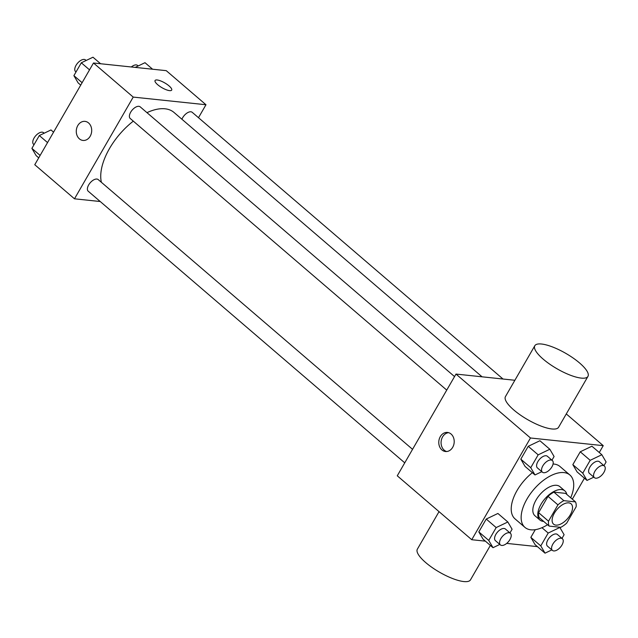 <?xml version="1.0" encoding="UTF-8"?>
<svg xmlns="http://www.w3.org/2000/svg" width="638" height="638" viewBox="0 0 638 638"><rect width="100%" height="100%" fill="white"/><g stroke="black" fill="none" stroke-linecap="round" stroke-linejoin="round"><path stroke-width="0.96" d="M555.897 525.114A13.422 7.002 -49.4 0 1 553.585 524.173A13.422 7.002 -49.4 0 1 557.014 509.435A13.422 7.002 -49.4 0 1 571.066 503.805A13.422 7.002 -49.4 0 1 569.056 516.732A13.422 7.002 -49.4 0 1 555.897 525.114M566.711 523.104L576.13 506.795A18.223 9.498 -49.4 0 0 575.5 501.891L563.832 500.663A18.223 9.498 -49.4 0 0 557.939 504.873L548.52 521.19A18.223 9.498 -49.4 0 0 549.151 526.095L560.818 527.323A18.223 9.498 -49.4 0 0 566.711 523.104M557.939 504.873L548.01 496.356L538.592 512.665L548.52 521.19M538.592 512.665A18.223 9.498 -49.4 0 0 539.222 517.57L549.151 526.095M548.01 496.356A18.223 9.498 -49.4 0 1 553.904 492.137L563.832 500.663M575.5 501.891L565.571 493.365L553.904 492.137M566.815 494.434A19.172 10.001 130.6 0 0 564.877 490.917A19.172 10.001 130.6 0 0 541.024 504.267A19.172 10.001 130.6 0 0 539.908 520.018A19.172 10.001 130.6 0 0 543.68 521.398M539.908 520.018L534.939 515.759A19.172 10.001 -49.4 0 1 536.056 500.009A19.172 10.001 -49.4 0 1 559.909 486.658L564.877 490.917M547.571 524.731A34.508 18 -49.4 0 1 530.912 529.819A34.508 18 -49.4 0 1 524.954 527.395A34.508 18 -49.4 0 1 533.767 489.49A34.508 18 -49.4 0 1 569.901 475.015A34.508 18 -49.4 0 1 570.707 497.776M524.954 527.395L515.025 518.869A34.508 18 -49.4 0 1 532.371 472.694M553.074 464.001A34.508 18 -49.4 0 1 559.973 466.498L569.901 475.015M551.958 460.189L554.079 456.513L549.828 449.256L539.9 440.73L528.232 446.313L520.815 459.161L525.066 466.426L534.995 474.951L541.806 471.689M603.979 465.66L606.1 461.992L601.849 454.727L591.92 446.209L580.253 451.792L572.836 464.639L577.087 471.905L587.016 480.422L593.826 477.16M599.273 452.517L603.237 445.651L530.481 437.987L471.753 539.716L485.398 541.152M506.7 543.393L537.411 546.63M572.334 499.171L584.44 478.213M509.969 532.921L512.091 529.245L507.84 521.988L497.903 513.462L486.244 519.053L478.819 531.901L483.07 539.158L493.007 547.683L499.817 544.421M561.99 538.4L564.104 534.724L559.861 527.466L548.194 533.049L540.777 545.897L530.84 537.371L535.29 529.676L530.84 537.371L535.091 544.637L545.019 553.162L551.838 549.9M514.874 380.272L455.995 374.067L397.267 475.796L471.753 539.716M455.995 374.067L530.481 437.987M441.903 449.926A9.586 7.696 96 0 1 439.335 438.808A9.586 7.696 96 0 1 447.501 432.444A9.586 7.696 96 0 1 454.144 442.788A9.586 7.696 96 0 1 445.491 451.513A9.586 7.696 96 0 1 441.903 449.926M566.281 413.934L603.237 445.651M587.949 376.396L558.585 427.261A30.672 8.868 -150 0 1 551.886 428.967A30.672 8.868 -150 0 1 520.225 414.931A30.672 8.868 -150 0 1 505.455 396.589L534.819 345.724A30.672 8.868 -150 0 1 565.818 353.38A30.672 8.868 -150 0 1 587.949 376.396A30.672 8.868 -150 0 1 581.25 378.103A30.672 8.868 -150 0 1 549.589 364.067A30.672 8.868 -150 0 1 534.819 345.724M439.032 511.636L417.356 549.174A30.672 8.868 30 0 0 439.494 572.19A30.672 8.868 30 0 0 470.493 579.846L490.367 545.418M446.648 451.529A9.586 7.696 96 0 1 444.2 450.165A9.586 7.696 96 0 1 441.432 439.741A9.586 7.696 96 0 1 448.634 432.676M101.386 182.308A51.837 27.035 -49.4 0 1 133.31 121.14M146.963 112.647A51.837 27.035 -49.4 0 1 173.991 112.44L482.081 376.819M446.736 390.105L130.224 118.493A7.672 3.995 -49.4 0 1 132.186 110.071A7.672 3.995 -49.4 0 1 140.208 106.857L454.543 376.587M404.747 462.837L88.227 191.225A7.672 3.995 -49.4 0 1 90.189 182.803A7.672 3.995 -49.4 0 1 98.22 179.589L412.547 449.327M181.926 119.25A7.672 3.995 -49.4 0 1 186.902 113.117A7.672 3.995 -49.4 0 1 192.229 112.328L503.015 379.02M198.49 117.703L205.97 104.744L133.222 97.088L74.487 198.809L100.23 201.52M205.97 104.744L166.247 70.658L93.491 62.995L133.222 97.088M93.491 62.995L34.763 164.724L74.487 198.809M82.988 140.44A9.586 7.696 96 0 1 79.407 138.853A9.586 7.696 96 0 1 76.831 127.736A9.586 7.696 96 0 1 84.998 121.372A9.586 7.696 96 0 1 91.641 131.707A9.586 7.696 96 0 1 82.988 140.44A9.586 7.696 96 0 1 79.399 138.853A9.586 7.696 96 0 1 76.831 127.736A9.586 7.696 96 0 1 84.998 121.372M169.58 90.636A9.586 2.767 -150 0 1 159.691 86.25A9.586 2.767 -150 0 1 155.074 80.516A9.586 2.767 -150 0 1 164.763 82.908A9.586 2.767 -150 0 1 171.678 90.102A9.586 2.767 -150 0 1 169.58 90.636M155.074 80.516A9.586 2.767 -150 0 1 164.756 82.916A9.586 2.767 -150 0 1 171.678 90.102M152.602 69.223L144.993 62.691L135.192 67.389M131.3 66.974A7.672 3.995 -49.4 0 1 137.609 65.459L138.183 65.953M53.56 132.162L50.984 129.945L39.317 135.535L31.9 148.383L36.151 155.64L38.727 157.857M39.317 135.535L47.539 142.585M31.9 148.383L40.122 155.433M34.021 144.706L33.607 144.355A7.672 3.995 -49.4 0 1 35.569 135.926A7.672 3.995 -49.4 0 1 43.591 132.712L44.174 133.206M100.589 63.744L92.981 57.213L81.313 62.795L73.896 75.643L78.139 82.908L80.723 85.117M81.313 62.795L89.535 69.853M73.896 75.643L82.119 82.701M76.01 71.974L75.603 71.615A7.672 3.995 -49.4 0 1 77.557 63.194A7.672 3.995 -49.4 0 1 85.588 59.98L86.162 60.474M540.777 545.897L545.019 553.162M552.412 550.395L547.444 546.128A7.672 3.995 -49.4 0 1 549.406 537.706A7.672 3.995 -49.4 0 1 557.437 534.492L562.397 538.751A7.672 3.995 -49.4 0 1 561.257 546.136A7.672 3.995 -49.4 0 1 553.736 550.929A7.672 3.995 -49.4 0 1 552.412 550.395A7.672 3.995 -49.4 0 1 554.374 541.965A7.672 3.995 -49.4 0 1 562.397 538.751M541.949 527.698L548.194 533.049M530.84 537.371L535.091 544.637M601.849 454.727L590.182 460.317L582.765 473.165L587.016 480.422M594.409 477.655L589.44 473.396A7.672 3.995 -49.4 0 1 591.402 464.974A7.672 3.995 -49.4 0 1 599.425 461.76L604.393 466.019A7.672 3.995 -49.4 0 1 603.245 473.404A7.672 3.995 -49.4 0 1 595.732 478.197A7.672 3.995 -49.4 0 1 594.409 477.655A7.672 3.995 -49.4 0 1 596.363 469.233A7.672 3.995 -49.4 0 1 604.393 466.019M591.92 446.209L580.253 451.792L590.182 460.317M580.253 451.792L572.836 464.639L582.765 473.165M572.836 464.639L577.087 471.905M507.84 521.988L496.173 527.57L488.756 540.418L493.007 547.683M500.391 544.916L495.423 540.657A7.672 3.995 -49.4 0 1 497.385 532.228A7.672 3.995 -49.4 0 1 505.416 529.014L510.384 533.272A7.672 3.995 -49.4 0 1 509.236 540.657A7.672 3.995 -49.4 0 1 501.715 545.45A7.672 3.995 -49.4 0 1 500.391 544.916A7.672 3.995 -49.4 0 1 502.353 536.494A7.672 3.995 -49.4 0 1 510.384 533.272M497.903 513.462L486.244 519.053L496.173 527.57M486.244 519.053L478.819 531.901L488.756 540.418M478.819 531.901L483.07 539.158M549.828 449.256L538.169 454.838L530.744 467.686L534.995 474.951M542.388 472.184L537.419 467.917A7.672 3.995 -49.4 0 1 539.381 459.496A7.672 3.995 -49.4 0 1 547.404 456.282L552.372 460.54A7.672 3.995 -49.4 0 1 551.224 467.925A7.672 3.995 -49.4 0 1 543.712 472.718A7.672 3.995 -49.4 0 1 542.388 472.184A7.672 3.995 -49.4 0 1 544.342 463.754A7.672 3.995 -49.4 0 1 552.372 460.54M539.9 440.73L528.232 446.313L538.169 454.838M528.232 446.313L520.815 459.161L530.744 467.686M520.815 459.161L525.066 466.426"/></g></svg>
